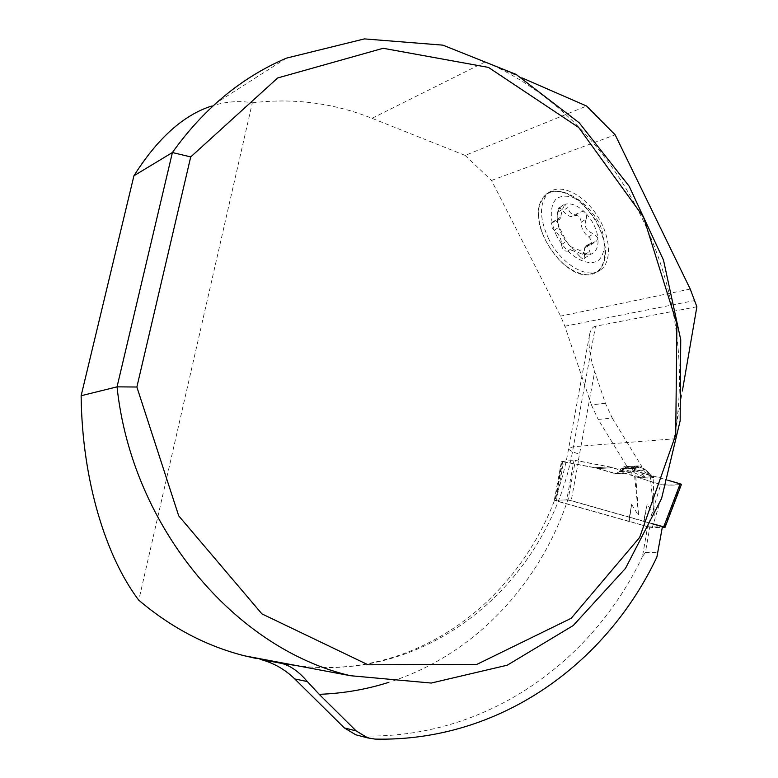 <?xml version="1.0" encoding="UTF-8"?>
<svg xmlns="http://www.w3.org/2000/svg" width="778" height="778" viewBox="0 0 778 778"><rect width="100%" height="100%" fill="white"/><g stroke="black" fill="none" stroke-linecap="round" stroke-linejoin="round"><path stroke-width="0.58" stroke-dasharray="3.89 2.92" d="M634.877 470.836L645.701 474.103L644.281 471.75L651.799 476.136M626.961 466.508L636.093 466.187L643.425 468.424L646.44 470.291L636.812 467.15L634.576 468.444L634.333 470.457L635.179 470.836L630.987 472.975L609.767 466.897L578.492 460.936L571.246 500.624L644.145 521.309L647.15 504.095L643.62 521.328L651.225 523.409M649.922 474.386L652.917 477.828L646.596 478.1L633.204 472.295L630.579 474.872L646.596 478.1M664.315 527.562L680.711 484.645L665.132 485.219L660.716 484.538L647.831 526.823L629.207 521.386L631.619 504.407L628.634 521.377L556.367 500.993L563.573 461.889L594.567 467.743L615.612 473.734L626.864 467.695L639.749 470.778L642.822 474.386L640.109 475.358M634.605 476.087L638.621 515.678L635.752 476.739L619.765 471.633M681.129 484.169C674.779 485.754 660.133 485.91 647.267 480.337L636.132 476.856L641.442 477.556C651.108 478.373 655.008 477.838 653.15 475.951L635.179 470.836M650.145 475.368L654.21 515.532L647.15 504.095M631.619 504.407L638.621 515.678M563.573 461.889L562.727 461.266L573.96 460.547L578.492 460.936M562.727 461.266L555.55 500.205L566.754 499.923L573.96 460.547M665.132 485.219L652.275 527.542L662.273 527.552M647.831 526.823L652.275 527.542M635.752 476.739L660.716 484.538M628.634 521.377L629.207 521.386M680.711 484.645L681.411 484.461M653.15 475.951L667.728 480.191L653.15 475.951L654.21 515.532M643.62 521.328L644.145 521.309M626.864 467.695L627.924 466.644L637.406 469.183L639.749 470.778L646.061 470.447L649.144 474.094M651.867 476.194L651.478 476.846L645.147 477.128L642.822 474.395M555.55 500.205L554.986 500.361L556.367 500.993M571.246 500.624L566.754 499.923M633.924 471.342L632.533 470.933L634.333 470.457M621.282 471.137L618.52 472.12M650.019 474.298L646.44 470.291L643.581 468.434L636.093 466.187L627.039 466.508L623.431 468.619L620.445 471.556L632.533 470.933L632.407 468.473L644.281 471.75L643.425 468.424M632.407 468.473L635.237 466.051M623.723 469.017L623.246 468.55L634.576 468.444M635.218 468.852L633.204 472.295L623.178 468.959M649.834 526.93L647.666 526.58L642.453 556.61L645.429 552.38L649.834 526.93L662.379 526.939M645.429 552.38L657.955 552.681M647.666 526.58L554.306 500.244L568.028 499.884L575.389 460.45L609.174 466.926L630.384 473.005L616.195 473.705L619.395 471.604L620.873 468.755L624.034 466.674L627.739 467.666L598.194 419.459L612.218 418.019L605.381 403.276L594.684 371.456L578.249 461.033M568.028 499.884L651.186 523.487M612.218 418.019L642.025 466.888L638.291 465.876L635.111 467.996L633.613 470.875L630.384 473.005M642.453 556.61C592.35 662 486.347 738.905 363.073 735.978L358.026 735.385M286.392 58.146L211.227 106.168C225.319 101.607 239.021 100.479 252.335 102.793L138.776 600.198M252.335 102.793C293.812 97.863 333.694 103.036 372.01 118.314L465.156 155.425L586.583 106.032M605.381 403.276L591.416 404.91L564.857 326.215L560.607 316.101L491.511 180.438L465.156 155.425M591.416 404.91L598.194 419.459M554.306 500.244L561.483 461.344L595.141 467.714L616.195 473.705M642.025 466.888L627.739 467.666M696.874 306.775L595.51 326.225L573.405 446.698L568.65 448.42C546.953 577.957 431.741 682.812 297.196 665.715C434.659 683.347 551.972 576.624 573.405 446.698L674.118 438.85C701.279 290.457 622.886 121.222 485.219 61.88L522.067 77.926M674.118 438.85L682.5 390.196M595.51 326.225C592.476 326.896 590.473 329.804 589.52 334.968C588.119 344.44 589.841 356.606 594.684 371.456M550.503 192.234C545.329 194.072 541.751 197.952 539.786 203.885C530.47 228.518 562.659 276.433 587.39 274.829C603.913 275.033 610.409 253.113 599.682 229.014C589.238 204.857 564.945 187.002 550.503 192.234M491.511 180.438L615.174 134.847M561.483 461.344L575.389 460.45M550.727 191.738C566.141 188.869 581.185 198.371 595.86 220.242C607.91 243.426 608.688 260.494 598.185 271.444L587.837 274.867C571.597 273.311 557.573 261.933 545.777 240.733C538.882 226.593 536.937 214.174 539.942 203.466L546.292 194.062L550.727 191.738M553.246 222.168L551.933 222.489C550.484 224.764 551.252 227.341 554.247 230.23C559.139 234.304 561.551 239.089 561.483 244.584C562.29 249.349 564.361 251.527 567.707 251.119L567.94 250.934C571.363 249.086 575.175 250.827 579.396 256.127L584.297 252.908C577.743 249.223 573.872 247.53 572.705 247.832L569.827 245.906L566.384 241.413L559.168 227.088L557.388 221.185C556.474 212.19 558.964 206.559 564.867 204.283L562.504 209.253L560.296 218.492L556.338 221.399L553.246 222.168L557.612 218.89L557.388 221.185C558.779 230.269 562.922 238.506 569.827 245.906C576.916 252.928 583.607 255.816 589.899 254.581L590.492 254.289L589.753 251.45L587.526 246.412L588.314 244.778L585.28 246.762L589.471 245.109L594.402 241.88L588.314 244.778M589.471 245.109L590.92 244.759C592.418 242.454 591.64 239.848 588.586 236.94C583.529 232.787 581.078 227.866 581.215 222.187L586.213 218.968C583.636 226.223 586.087 231.134 593.556 233.701L597.961 238.068C598.661 247.171 595.977 252.665 589.899 254.581L584.297 252.908M581.215 222.187C580.437 217.257 578.317 215.02 574.835 215.467L574.465 215.778C570.945 217.675 567.094 215.973 562.912 210.682L567.911 207.522C569.652 214.271 573.435 216.002 579.27 212.715L582.518 211.392L585.289 212.637C592.466 220.291 596.687 228.771 597.961 238.068L596.551 241.083L594.402 241.88M579.396 256.127L581.993 258.403L584.346 258.345L584.492 248.396L587.526 246.412M558.166 219.036L559.664 219.289L560.296 218.492M586.213 218.968L586.719 215.671L585.289 212.637C577.908 205.48 571.101 202.698 564.867 204.283L567.911 207.522M561.035 216.829L557.982 218.764L557.534 212.384L558.069 208.504L560.374 208.446L562.912 210.682M584.492 248.396L585.28 246.762M557.982 218.764L557.243 220.427M556.503 235.598C549.618 220.524 549.521 205.937 556.494 198.536C562.3 195.21 569.399 195.434 577.791 199.207C586.223 205.032 593.371 213.036 599.255 223.208C606.295 238.982 605.829 253.716 598.35 260.504C586.972 267.613 567.055 255.515 556.503 235.598M548.675 238.875C538.93 217.684 539.135 202.124 549.268 192.215C560.413 183.501 582.576 193.625 596.483 214.553C610.535 235.364 612.364 261.019 601.102 269.499C588.1 280.508 560.88 264.102 548.675 238.875M651.74 476.194L645.701 474.103L651.556 476.019C654.006 476.885 654.463 477.488 652.917 477.828M609.767 466.897L594.567 467.743M630.131 472.839L614.756 473.598M613.132 467.724L597.903 468.56M643.698 468.852L637.406 469.183M635.266 466.051L636.812 467.15M568.31 498.328C540.35 583.607 474.765 655.164 388.475 682.432M589.52 334.968L568.65 448.42C568.699 450.063 572.345 451.999 579.561 454.235M485.219 61.88L372.01 118.314M375.113 739.1L363.073 735.978M564.857 326.215L694.842 300.502M690.232 289.056L560.607 316.101M595.141 467.714L609.174 466.926M598.486 468.531L612.539 467.753M615.34 473.569L629.528 472.868M619.395 471.604L633.613 470.875M620.873 468.755L635.111 467.996M624.909 466.81L639.166 466.022M567.775 251.07L572.666 247.881M554.247 230.23L559.168 227.088M561.483 244.584L566.384 241.413M588.586 236.94L593.556 233.701M574.728 215.564L579.736 212.365M584.852 254.669L589.753 251.45M557.534 212.384L562.504 209.253M651.789 476.262L650.291 474.599M615.612 473.734L630.987 472.975M619.483 471.585L627.029 466.508M562.183 461.354L554.986 500.361M638.291 465.876L624.034 466.674M567.94 250.934L572.705 247.832M574.465 215.778L579.27 212.715M584.346 258.345L590.288 254.435M567.707 251.119L572.627 247.919M551.933 222.489L557.32 219.075M556.338 221.399L559.936 219.114M574.835 215.467L579.892 212.248M558.069 208.504L564.147 204.672M586.087 245.926L589.607 243.621M590.92 244.759L596.356 241.209M549.268 192.215L546.292 194.062M601.102 269.499L598.185 271.444"/><path stroke-width="1.17" d="M662.273 527.552L664.995 527.426L663.702 526.832L680.157 483.809L681.411 484.461L664.995 527.426M651.225 523.409L663.702 526.832M681.129 484.169L667.728 480.191L680.157 483.809M662.379 526.939L656.895 557.009L662.379 526.939M388.475 682.432C366.234 689.483 343.147 693.451 319.204 694.326L307.329 681.557L294.765 678.961C284.923 669.313 273.35 662.768 260.037 659.326L281.772 663.42C290.573 665.764 299.092 671.813 307.329 681.557M319.204 694.326L356.13 730.902L367.712 737.904L375.113 739.1C499.68 741.92 606.5 663.799 656.895 557.009M651.186 523.487L662.127 526.589M358.026 735.385L355.76 734.792L344.294 727.877L294.765 678.961M211.227 106.168C183.307 115.222 157.545 138.416 133.933 175.76L81.126 395.73C82.089 480.833 106.022 556.98 138.776 600.198C171.15 627.651 206.462 646.207 244.7 655.854L256.429 658.509M522.067 77.926L586.583 106.032L615.174 134.847L690.232 289.056L696.874 306.775L682.5 390.196M133.933 175.76L172.405 152.527C203.573 108.823 241.569 77.362 286.392 58.146L364.415 38.9L442.915 45.153L516.047 74.377L579.24 122.836L629.159 186.234L663.478 260.046L680.74 339.743L680.157 420.781L661.563 498.572L625.463 568.417L573.221 625.541L507.237 665.2L431.236 683.045L350.45 675.712C236.386 649.319 132.056 528.758 117.04 386.851L136.87 387.016L190.717 156.923L172.405 152.527L117.04 386.851L81.126 395.73M136.87 387.016L178.716 515.863L261.904 613.871L368.062 664.791L476.846 664.402L571.227 618.267L639.662 537.404L675.722 434.863L676.889 323.813L643.532 217.12L578.686 127.485L488.477 67.404L383.165 48.285L277.688 77.956L190.717 156.923M279.176 662.798L297.177 665.715L279.837 662.934M344.294 727.877L356.13 730.902M350.45 675.712L244.7 655.854M355.76 734.792L367.712 737.904M281.772 663.42L260.037 659.326"/></g></svg>
